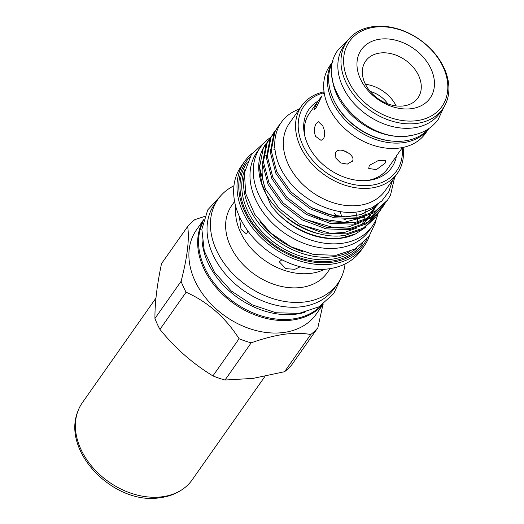 <?xml version="1.0" encoding="UTF-8"?>
<svg xmlns="http://www.w3.org/2000/svg" width="524" height="524" viewBox="0 0 524 524"><rect width="100%" height="100%" fill="white"/><g stroke="black" fill="none" stroke-linecap="round" stroke-linejoin="round"><path stroke-width="0.79" d="M332.196 77.807A58.623 43.302 35.1 0 0 408.229 136.07A58.623 43.302 35.1 0 0 413.521 135.022M332.989 61.491A58.623 43.302 35.1 0 0 344.831 116.466A58.623 43.302 35.1 0 0 404.842 140.877A58.623 43.302 35.1 0 0 428.599 128.766M352.154 161.556C357.021 155.857 339.84 145.842 335.956 152.143L335.615 152.72L335.851 158.091L340.534 162.885L347.274 164.123L352.488 160.992M322.797 125.97L318.448 121.758L316.385 123.278C314.118 126.913 313.83 131.262 315.514 136.325L321.048 140.367L323.491 138.801C325.234 135.231 325.004 130.954 322.797 125.97M315.867 108.265L322.011 95.735L317.308 102.147L313.856 109.909L315.867 108.265M402.465 147.545L396.485 155.772M385.061 163.213L385.821 160.665L378.538 160.416L369.263 165.42L368.739 168.486L376.429 169.606L385.061 163.213M395.633 157.252L387.655 168.597A47.88 35.37 -144.9 0 1 366.944 180.544M333.054 61.223L329.734 65.939A58.557 43.256 35.1 0 0 328.404 106.503A58.557 43.256 35.1 0 0 376.101 146.157A58.557 43.256 35.1 0 0 425.514 133.325L428.835 128.609M428.809 128.622A58.557 43.256 -144.9 0 1 379.369 140.655A58.557 43.256 -144.9 0 1 332.183 101.139A58.557 43.256 -144.9 0 1 333.048 61.249M333.945 100.49A57.214 42.261 35.1 0 0 391.572 141.035M418.689 75.718A31.977 23.619 35.1 0 0 392.646 54.064A31.977 23.619 35.1 0 0 365.66 61.072A31.977 23.619 35.1 0 0 364.933 83.224A31.977 23.619 35.1 0 0 390.976 104.879A31.977 23.619 35.1 0 0 417.962 97.87A31.977 23.619 35.1 0 0 418.689 75.718M365.438 84.279A31.977 23.619 -144.9 0 1 396.19 105.92M431.056 68.991A42.044 31.06 35.1 0 0 379.815 39.189A42.044 31.06 35.1 0 0 360.374 78.855A42.044 31.06 35.1 0 0 411.615 108.651A42.044 31.06 35.1 0 0 431.056 68.991M348.191 80.552A56.54 41.769 35.1 0 0 417.097 120.625A56.54 41.769 35.1 0 0 443.239 67.288A56.54 41.769 35.1 0 0 374.333 27.215A56.54 41.769 35.1 0 0 348.191 80.552M444.156 68.166A58.557 43.256 -144.9 0 1 442.826 108.723A58.557 43.256 -144.9 0 1 393.413 121.555A58.557 43.256 -144.9 0 1 345.716 81.901A58.557 43.256 -144.9 0 1 347.045 41.337A58.557 43.256 -144.9 0 1 396.458 28.506A58.557 43.256 -144.9 0 1 444.156 68.166M347.045 41.337L343.921 45.778A58.557 43.256 35.1 0 0 342.591 86.342A58.557 43.256 35.1 0 0 390.288 125.996A58.557 43.256 35.1 0 0 439.702 113.164L442.826 108.723M321.291 305.413A72.816 53.789 -144.9 0 1 293.211 318.906A72.816 53.789 -144.9 0 1 219.615 289.608A72.816 53.789 -144.9 0 1 202.971 222.163M304.948 312.291A72.816 53.789 -144.9 0 1 296.591 314.092A72.816 53.789 -144.9 0 1 202.015 239.881M270.227 137.701A68.454 50.566 35.1 0 0 260.343 147.368A68.454 50.566 35.1 0 0 270.469 212.895A68.454 50.566 35.1 0 0 342.218 243.3A68.454 50.566 35.1 0 0 372.315 226.145A68.454 50.566 35.1 0 0 378.086 213.537M260.343 147.368L257.088 151.993A68.454 50.566 35.1 0 0 267.214 217.519A68.454 50.566 35.1 0 0 338.963 247.924A68.454 50.566 35.1 0 0 369.06 230.77L372.315 226.145M322.954 304.582L317.852 327.742L291.698 364.914A82.543 60.98 -144.9 0 1 284.578 371.713L310.732 334.541C303.2 333.054 294.305 332.976 284.054 334.292C273.574 335.871 262.616 338.727 251.186 342.847A82.543 60.98 -144.9 0 1 239.075 338.733C225.53 317.498 207.871 301.988 186.099 292.215A82.543 60.98 -144.9 0 1 181.101 281.303C187.35 257.297 189.537 239.023 187.671 226.466A82.543 60.98 -144.9 0 1 194.79 219.667L204.701 216.405M251.186 342.847L225.032 380.018L253.02 378.407L284.578 371.713M323.367 303.999L316.26 314.092A73.216 54.083 -144.9 0 1 284.067 332.445A73.216 54.083 -144.9 0 1 207.327 299.925A73.216 54.083 -144.9 0 1 196.5 229.833L203.6 219.733M317.852 327.742A82.543 60.98 -144.9 0 1 310.732 334.541M402.236 147.866A56.54 41.769 -144.9 0 1 371.68 185.182A56.54 41.769 -144.9 0 1 303.992 147.624A56.54 41.769 -144.9 0 1 323.911 92.761M403.094 147.414A58.557 43.256 -144.9 0 1 397.402 173.28A58.557 43.256 -144.9 0 1 371.66 187.959A58.557 43.256 -144.9 0 1 310.287 161.949A58.557 43.256 -144.9 0 1 301.627 105.894A58.557 43.256 -144.9 0 1 324.048 91.805M397.402 173.28L385.166 190.671A58.557 43.256 -144.9 0 1 359.425 205.343A58.557 43.256 -144.9 0 1 298.058 179.339A58.557 43.256 -144.9 0 1 289.392 123.284L301.627 105.894M299.414 109.038A65.939 48.706 -144.9 0 0 291.318 112.942C271.694 124.961 269.12 153.146 285.567 176.68C301.169 200.45 334.181 216.327 359.379 211.624L371.758 207.825L381.793 201L388.88 191.588L392.581 180.132M366.237 226.938L355.547 233.946L342.303 237.739C317.911 241.636 286.942 227.482 270.803 205.179L260.664 180.839M355.547 233.946L354.283 234.516A63.823 47.147 -144.9 0 1 341.373 238.184A63.823 47.147 -144.9 0 1 270.803 205.179M349.881 251.546A69.194 51.11 -144.9 0 1 333.513 256.675A69.194 51.11 -144.9 0 1 269.624 234.739A69.194 51.11 -144.9 0 1 244.014 177.06M366.649 239.468A71.873 53.094 -144.9 0 1 332.19 262.223A71.873 53.094 -144.9 0 1 254.553 227.482A71.873 53.094 -144.9 0 1 249.719 157.193M369.466 235.78A73.216 54.083 -144.9 0 1 364.363 245.723A73.216 54.083 -144.9 0 1 332.177 264.07A73.216 54.083 -144.9 0 1 255.437 231.549A73.216 54.083 -144.9 0 1 244.603 161.458A73.216 54.083 -144.9 0 1 252.234 153.303M364.363 245.723L361.016 250.485A73.216 54.083 -144.9 0 1 328.823 268.832A73.216 54.083 -144.9 0 1 252.083 236.311A73.216 54.083 -144.9 0 1 241.25 166.219L244.603 161.458M345.074 263.945A73.216 54.083 -144.9 0 1 337.784 283.497A73.216 54.083 -144.9 0 1 305.597 301.85A73.216 54.083 -144.9 0 1 228.857 269.329A73.216 54.083 -144.9 0 1 218.023 199.238A73.216 54.083 -144.9 0 1 233.966 185.771M337.784 283.497L334.404 288.305A73.216 54.083 -144.9 0 1 302.21 306.658A73.216 54.083 -144.9 0 1 225.471 274.137A73.216 54.083 -144.9 0 1 214.637 204.046L218.023 199.238M323.033 304.234A73.216 54.083 -144.9 0 1 292.844 319.974A73.216 54.083 -144.9 0 1 217.532 289.091A73.216 54.083 -144.9 0 1 203.489 220.126M280.707 123.35L277.753 126.998L274.923 131.793L271.242 150.794L276.816 171.879L290.82 191.791L311.164 207.432L334.797 216.386L358.147 217.224L375.086 211.421L387.557 200.109L390.524 195.111L394.696 177.125M387.557 200.103L386.581 201.491L374.116 212.803L357.178 218.606L333.821 217.768L310.195 208.821L289.844 193.173L275.84 173.267L270.273 152.176L273.954 133.181L277.753 126.998M275.388 130.522L271.019 137.34L267.338 156.342L272.906 177.426L286.916 197.338L307.261 212.986L330.893 221.934L354.244 222.772L371.182 216.969L383.653 205.657L385.048 203.522M383.653 205.657L382.677 207.039L370.206 218.351L353.274 224.161L329.917 223.316L306.291 214.368L285.94 198.72L271.936 178.815L266.369 157.731L270.05 138.729L273.849 132.546M271.484 136.07L267.116 142.895L263.434 161.89L269.002 182.981L283.012 202.886L303.357 218.534L326.989 227.482L350.34 228.32L367.278 222.517L379.749 211.205L381.144 209.069M379.749 211.205L378.773 212.587L366.302 223.905L349.364 229.709L326.013 228.87L302.387 219.916L282.036 204.268L268.033 184.363L262.465 163.278L266.146 144.277L269.945 138.094M267.581 141.618L263.212 148.443L259.531 167.444L265.098 188.529L279.109 208.434L299.453 224.082L323.085 233.036L346.436 233.874L363.374 228.064L375.846 216.753L377.241 214.624M375.846 216.753L374.87 218.135L362.398 229.453L345.46 235.256C313.948 241.164 272.198 215.351 261.908 184.658A65.939 48.706 -144.9 0 1 258.863 163.357A65.939 48.706 -144.9 0 1 265.563 144.316L266.041 143.648M324.644 269.271A58.387 43.132 -144.9 0 1 311.472 273.279A58.387 43.132 -144.9 0 1 257.9 255.064A58.387 43.132 -144.9 0 1 235.852 206.803M330.107 268.642L327.199 272.775A58.387 43.132 -144.9 0 1 301.529 287.407A58.387 43.132 -144.9 0 1 240.333 261.476A58.387 43.132 -144.9 0 1 231.693 205.578L234.601 201.445M341.347 215.462L340.22 211.585M365.228 210.301A59.795 44.173 -144.9 0 1 364.737 215.79M364.527 216.943A59.795 44.173 -144.9 0 1 363.663 220.427M363.289 221.6A59.795 44.173 -144.9 0 1 362.562 223.519M338.943 236.154A59.795 44.173 35.1 0 0 341.517 235.721M281.899 259.76L279.305 261.803L285.678 268.622L294.809 269.329L300.173 266.781M239.278 216.248L241.073 229.453L246.49 233.973L247.963 231.104M334.548 213.242L336.382 216.111M396.465 155.818A50.599 37.374 -144.9 0 1 369.433 180.276A50.599 37.374 -144.9 0 1 368.732 180.367A50.599 37.374 -144.9 0 1 304.647 135.277A50.599 37.374 -144.9 0 1 318.101 101.04M304.981 136.666A47.913 35.39 -144.9 0 1 310.031 112.496M388.349 167.601A47.913 35.39 -144.9 0 1 367.311 180.511M274.766 147.283A59.795 44.173 35.1 0 0 274.019 147.735M274.93 149.189A59.795 44.173 35.1 0 0 273.79 149.772M266.323 155.111A59.795 44.173 35.1 0 0 265.517 155.89M322.293 234.457A59.795 44.173 -144.9 0 1 284.46 215.744M266.257 190.841A59.795 44.173 -144.9 0 1 262.609 165.368M302.459 251.592A67.851 50.121 -144.9 0 1 259.989 221.711M258.863 163.357L261.908 184.658M225.032 380.018A82.543 60.98 -144.9 0 1 212.921 375.904L239.075 338.733M186.099 292.215L159.944 329.38C175.147 348.165 192.806 363.669 212.921 375.904M159.944 329.38A82.543 60.98 -144.9 0 1 154.947 318.474L181.101 281.303M187.671 226.466L161.523 263.637C156.984 285.174 154.79 303.448 154.947 318.474M305.079 137.013A47.88 35.37 -144.9 0 1 309.33 113.485L317.308 102.147M370.206 91.464A24.163 17.849 -144.9 0 1 387.819 103.857M343.371 150.591L349.017 153.362M155.956 298.071L82.366 402.661A67.111 49.577 35.1 0 0 77.722 411.681A67.111 49.577 35.1 0 0 96.416 471.404A67.111 49.577 35.1 0 0 161.569 496.857A67.111 49.577 35.1 0 0 185.221 487.313A67.111 49.577 35.1 0 0 192.138 479.892L264.98 376.37M356.955 247.839A69.194 51.11 -144.9 0 1 331.692 259.262A69.194 51.11 -144.9 0 1 262.668 232.387A69.194 51.11 -144.9 0 1 245.108 169.147M362.556 243.627A70.53 52.105 -144.9 0 1 331.679 261.116A70.53 52.105 -144.9 0 1 257.854 229.898A70.53 52.105 -144.9 0 1 247.184 162.453M355.757 212.096A64.675 47.776 -144.9 0 1 357.106 217.375M357.335 218.587A64.675 47.776 -144.9 0 1 357.84 222.097M357.944 223.231A64.675 47.776 -144.9 0 1 358.108 226.532M348.074 39.955L338.563 49.256C311.806 83.264 364.376 144.447 410.01 135.637C422.22 133.849 431.632 128.432 438.241 119.38L443.776 107.289M340.508 279.043L333.716 293.597L318.998 306.802L299.112 313.391L275.971 312.749L252.444 304.929L231.136 290.886L214.44 272.198L204.255 250.911L201.858 229.322L207.74 209.895L221.298 195.17M365.569 220.683L365.235 221.167M376.232 219.058L375.394 222.798L368.981 236.475L355.01 249.018L336.146 255.267L313.693 254.559L290.938 246.752L270.508 232.833L254.802 214.44L245.704 193.67L244.426 172.861L251.363 154.547L265.694 141.284M343.757 219.137L345.512 219.713M300.409 224.613L330.362 233.35L344.654 232.407L357.08 227.933M360.787 225.602L366.905 220.08M368.162 218.567L370.887 214.499M371.562 213.248L374.195 206.567M304.313 219.058L334.273 227.796L348.571 226.859L360.984 222.386M364.691 220.054L370.809 214.532M372.066 213.013L376.704 205.041M308.138 213.464L320.754 218.868L344.419 222.294L364.881 216.831M368.601 214.499L378.452 203.81M311.996 207.89L328.613 214.493L345.381 216.805L360.833 214.63L373.56 208.166L377.948 204.183M323.177 93.809L324.14 92.44M185.221 487.313C177.964 493.123 169.409 496.614 159.551 497.8C114.297 505.005 61.668 452.166 77.722 411.681"/></g></svg>
